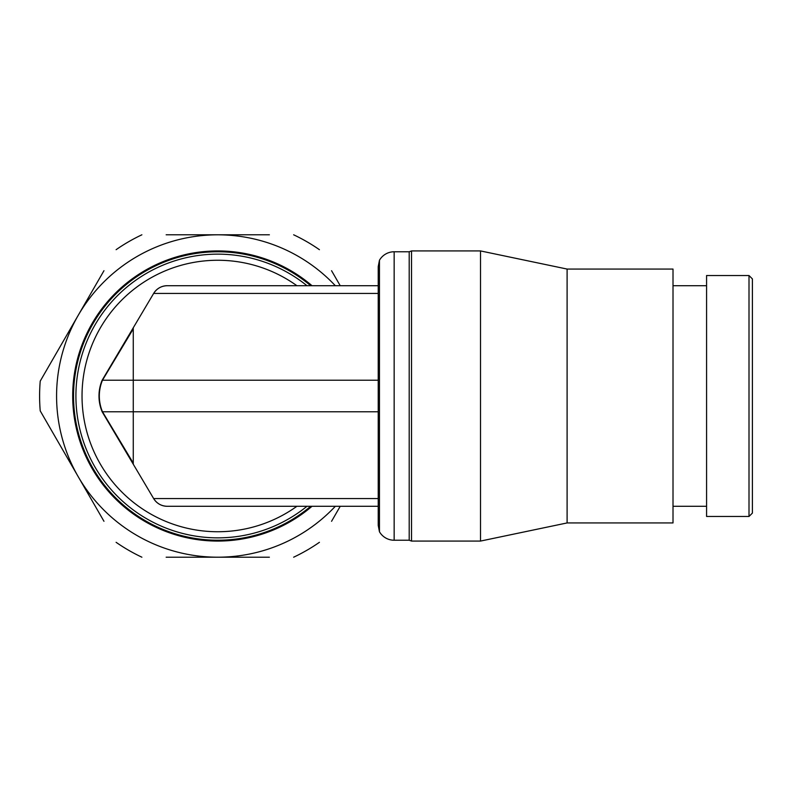 <?xml version="1.0" encoding="UTF-8"?>
<svg xmlns="http://www.w3.org/2000/svg" width="792" height="792" viewBox="0 0 792 792"><rect width="100%" height="100%" fill="white"/><g stroke="black" fill="none" stroke-linecap="round" stroke-linejoin="round"><path stroke-width="1.19" d="M310.692 285.704A144.223 144.223 0 0 0 73.547 396A144.223 144.223 0 0 0 310.692 506.296M312.008 285.704A145.075 145.075 0 0 0 72.696 396A145.075 145.075 0 0 0 312.008 506.296M306.969 285.704A141.847 141.847 0 0 0 75.913 396A141.847 141.847 0 0 0 306.969 506.296M296.891 285.704A135.739 135.739 0 0 0 82.031 396A135.739 135.739 0 0 0 296.891 506.296M335.323 285.704A161.202 161.202 0 0 0 78.16 476.596A161.202 161.202 0 0 0 335.323 506.296M103.97 270.706L40.224 381.12A178.17 178.17 0 0 0 40.224 410.88L103.97 521.294M52.361 431.907L40.224 410.88M40.224 381.12L52.361 360.093M340.223 285.704L331.561 270.706M269.379 234.798L166.162 234.798M319.423 249.688A178.17 178.17 0 0 0 293.654 234.798M331.561 521.294L340.223 506.296M166.162 557.202L269.379 557.202M293.654 557.202A178.17 178.17 0 0 0 319.423 542.312M116.107 542.312A178.17 178.17 0 0 0 141.887 557.202M141.887 234.798A178.17 178.17 0 0 0 116.107 249.688M394.159 540.233A16.969 16.969 0 0 1 379.457 531.749L379.457 260.251A16.969 16.969 0 0 1 394.159 251.767L409.197 251.767L409.197 540.233L394.159 540.233L394.159 251.767M379.457 260.251L378.22 266.627L378.22 525.373L379.457 531.749M411.533 396L411.533 541.075L480.506 541.075L480.506 250.925L411.533 250.925L411.533 396M480.506 250.925L567.102 269.062L567.102 522.938L480.506 541.075M567.102 269.062L673.012 269.062L673.012 522.938L567.102 522.938M133.264 463.112L102.485 411.781L133.264 411.781L133.264 464.211L153.648 498.564A15.781 15.781 0 0 0 167.221 506.296L269.834 506.296M378.22 293.436L153.648 293.436C156.816 288.486 161.34 285.902 167.221 285.704L378.22 285.704L167.221 285.704A15.781 15.781 0 0 0 153.648 293.436L102.148 380.219A41.026 41.026 0 0 0 102.148 411.781L133.264 464.211M378.22 498.564L153.648 498.564C156.816 503.514 161.34 506.098 167.221 506.296L378.22 506.296M133.264 463.647L102.475 411.781A41.026 41.026 0 0 1 102.475 380.219L133.264 328.888M133.264 328.353L102.475 380.219L133.264 380.219L133.264 411.781L378.22 411.781M133.264 327.789L133.264 380.219L378.22 380.219M706.583 275.527L706.583 516.473L749.004 516.473L749.004 275.527L706.583 275.527M749.004 275.527L752.4 278.923L752.4 513.077L749.004 516.473M409.197 540.233L411.533 541.075M409.197 251.767L411.533 250.925M673.012 506.296L706.583 506.296M673.012 285.704L706.583 285.704"/></g></svg>
